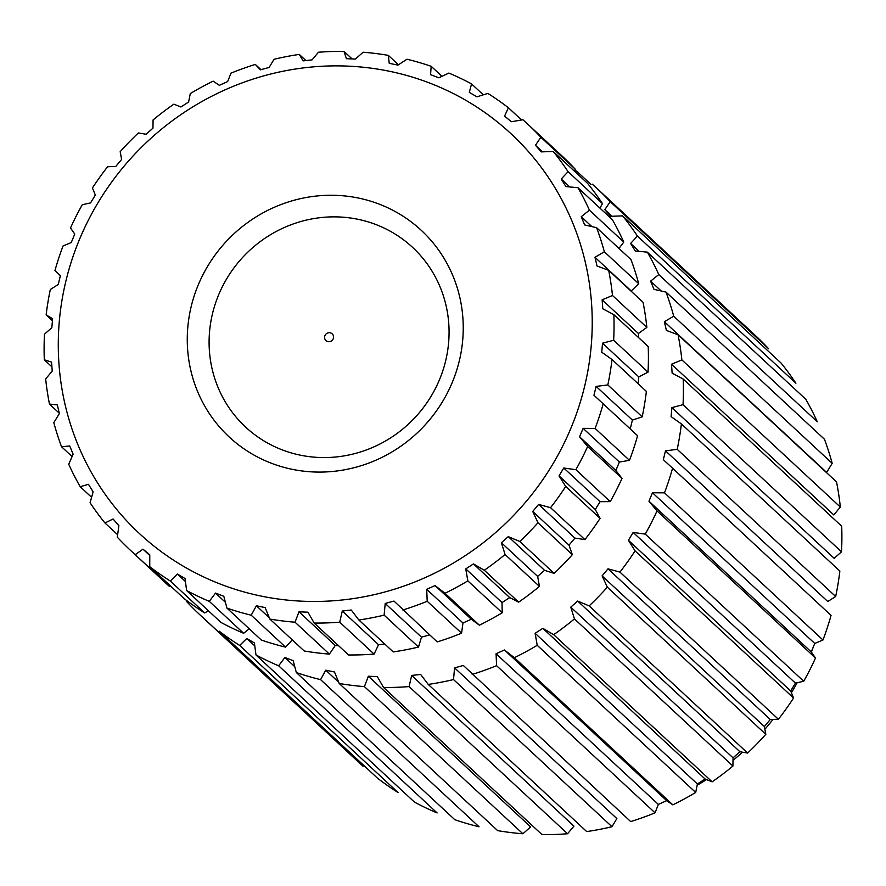 <?xml version="1.0" encoding="UTF-8"?>
<svg xmlns="http://www.w3.org/2000/svg" width="886" height="886" viewBox="0 0 886 886"><rect width="100%" height="100%" fill="white"/><g stroke="black" fill="none" stroke-linecap="round" stroke-linejoin="round"><path stroke-width="1.33" d="M638.706 337.721L638.407 333.501L646.858 327.41L612.492 295.503L602.137 299.822L602.779 308.793L613.854 314.641L648.22 346.559A291.317 279.389 -47.1 0 1 648.031 372.164L613.666 340.257L602.513 343.203L601.749 352.229L612.016 359.495L646.381 391.413A291.317 279.389 -47.1 0 1 642.195 416.841L607.829 384.934L596.123 386.407L593.952 395.256L637.577 435.724A291.317 279.389 -47.1 0 1 629.492 460.343L595.126 428.436L583.099 428.348L579.599 436.809L587.651 446.478L622.016 478.385L615.859 470.488L619.369 462.027L629.492 460.343M602.137 299.822L638.407 333.501M149.745 566.675A291.317 279.389 -47.1 0 0 170.3 581.028L204.666 612.935A291.317 279.389 -47.1 0 1 184.111 598.593L149.745 566.675L149.778 554.791L142.978 549.165L135.237 554.68A291.317 279.389 -47.1 0 1 130.851 550.693A291.317 279.389 -47.1 0 1 117.306 537.182L118.879 525.664L113.087 518.997L104.947 522.973A291.317 279.389 -47.1 0 1 90.084 502.772L93.119 491.841L88.478 484.31L80.172 486.702A291.317 279.389 -47.1 0 1 68.743 464.275L73.117 454.175L69.728 445.968L61.533 446.743A291.317 279.389 -47.1 0 1 53.813 422.655L59.362 413.596L57.335 404.891L49.472 404.082A291.317 279.389 -47.1 0 1 45.662 378.931L52.219 371.079L51.576 362.108L44.3 359.782A291.317 279.389 -47.1 0 1 44.488 334.177L51.831 327.687L52.606 318.672L46.138 314.929A291.317 279.389 -47.1 0 1 50.325 289.5L58.232 284.495L60.392 275.646L54.943 270.618A291.317 279.389 -47.1 0 1 63.028 245.998L71.245 242.542L74.756 234.092L70.503 227.957A291.317 279.389 -47.1 0 1 82.276 204.732L90.571 202.883L95.334 195.031L92.432 187.976A291.317 279.389 -47.1 0 1 107.605 166.745L115.723 166.49L121.615 159.436L120.186 151.672A291.317 279.389 -47.1 0 1 138.382 132.944L146.068 134.262L152.957 128.171L153.079 119.942A291.317 279.389 -47.1 0 1 173.855 104.171L180.888 106.984L188.596 102.012L190.302 93.551A291.317 279.389 -47.1 0 1 213.161 81.147L219.307 85.333L227.647 81.59L230.947 73.173A291.317 279.389 -47.1 0 1 255.312 64.423L260.373 69.839L269.145 67.436L274.018 59.284A291.317 279.389 -47.1 0 1 299.28 54.411L303.09 60.879L312.071 59.871L318.428 52.252A291.317 279.389 -47.1 0 1 343.978 51.377L346.404 58.686L355.364 59.085L363.116 52.23A291.317 279.389 -47.1 0 1 388.312 55.364L389.242 63.316L397.969 65.121L406.951 59.218A291.317 279.389 -47.1 0 1 431.194 66.306L430.541 74.634L438.836 77.802L448.881 73.062A291.317 279.389 -47.1 0 1 471.551 83.904L469.303 92.377L476.945 96.829L487.854 93.407A291.317 279.389 -47.1 0 1 508.409 107.749L504.566 116.11L511.366 121.736L522.917 119.754A291.317 279.389 -47.1 0 1 527.303 123.741L561.669 155.648A291.317 279.389 -47.1 0 1 575.213 169.16L540.848 137.241L535.465 145.238L541.257 151.894L553.207 151.451L587.573 183.369A291.317 279.389 -47.1 0 1 602.436 203.57L568.07 171.662L561.237 179.05L565.877 186.581L577.982 187.732L612.348 219.639A291.317 279.389 -47.1 0 1 623.777 242.066L589.412 210.148L581.238 216.716L584.616 224.933L596.621 227.691L630.998 259.598A291.317 279.389 -47.1 0 1 638.706 283.686L604.341 251.779L594.982 257.305L597.02 266.01L608.682 270.341L643.048 302.259A291.317 279.389 -47.1 0 1 646.858 327.41M296.334 672.54A291.317 279.389 -47.1 0 0 320.577 679.628L479.049 826.782A291.317 279.389 -47.1 0 1 454.806 819.694L296.334 672.54L293.177 660.679L284.893 657.512L278.647 665.785L437.119 812.938A291.317 279.389 -47.1 0 1 414.449 802.096L255.976 654.942L254.415 642.937L246.773 638.485L239.674 645.44L398.146 792.593A291.317 279.389 -47.1 0 1 377.591 778.251L219.119 631.098A291.317 279.389 -47.1 0 0 239.674 645.44M314.176 623.057A291.317 279.389 -47.1 0 0 339.726 622.182L374.091 654.089A291.317 279.389 -47.1 0 1 348.541 654.964L314.176 623.057L307.951 612.204L298.981 611.805L335.251 645.484L338.485 645.628M645.252 534.114L633.147 532.431L795.429 683.117L803.724 681.268L645.252 534.114A291.317 279.389 -47.1 0 0 657.024 510.89L815.497 658.043L811.244 651.908L814.755 643.457L822.972 640.002L664.5 492.849L652.473 492.771L648.962 501.221L811.244 651.908M352.13 58.941L343.978 51.377M284.893 657.512L294.772 666.693M402.842 610A291.317 279.389 -47.1 0 0 427.196 601.262L461.573 633.169A291.317 279.389 -47.1 0 1 437.208 641.918L393.971 601.062L385.211 603.466L421.481 637.145L429.655 634.897M246.773 638.485L254.803 645.938M186.603 590.519A291.317 279.389 -47.1 0 0 209.273 601.361L243.639 633.28A291.317 279.389 -47.1 0 1 220.968 622.437L186.603 590.519L185.041 578.514L177.399 574.073L170.3 581.028M226.96 608.128A291.317 279.389 -47.1 0 0 251.203 615.205L285.569 647.123A291.317 279.389 -47.1 0 1 261.326 640.035L226.96 608.128L223.804 596.267L215.519 593.099L209.273 601.361M269.842 619.059A291.317 279.389 -47.1 0 0 295.038 622.205L329.415 654.112A291.317 279.389 -47.1 0 1 304.208 650.977L269.842 619.059L265.113 607.586L256.375 605.78L251.203 615.205M298.981 611.805L295.038 622.205M302.325 601.206A272.921 261.747 -47.1 0 0 567.084 210.181A272.921 261.747 -47.1 0 0 106.375 189.615A272.921 261.747 -47.1 0 0 302.325 601.206M358.874 620.012A291.317 279.389 -47.1 0 0 384.136 615.139L418.502 647.057A291.317 279.389 -47.1 0 1 393.24 651.93L358.874 620.012L351.255 610.011L342.284 611.03L339.726 622.182M385.211 603.466L384.136 615.139M426.709 589.301L462.979 622.98L471.319 619.248L479.37 625.195L444.993 593.277L435.048 585.568L426.709 589.301L427.196 601.262M444.993 593.277A291.317 279.389 -47.1 0 0 467.841 580.873L502.218 612.78L502.019 602.569L509.727 597.596L518.664 602.159L484.299 570.252L473.467 563.917L465.759 568.89L467.841 580.873M484.299 570.252A291.317 279.389 -47.1 0 0 505.075 554.492L539.441 586.399L537.658 576.409L544.547 570.307L554.138 573.397A291.317 279.389 -47.1 0 0 572.334 554.669L569 545.145L574.903 538.079L584.915 539.596A291.317 279.389 -47.1 0 0 600.088 518.365L595.292 509.539L600.043 501.686L610.244 501.609A291.317 279.389 -47.1 0 0 622.016 478.385M554.138 573.397L519.772 541.479L508.276 536.628L501.387 542.73L505.075 554.492M519.772 541.479A291.317 279.389 -47.1 0 0 537.968 522.751L572.334 554.669M584.915 539.596L550.549 507.689L538.633 504.4L532.73 511.466L537.968 522.751M550.549 507.689A291.317 279.389 -47.1 0 0 565.722 486.447L600.088 518.365M610.244 501.609L575.878 469.691L563.773 468.007L559.022 475.86L565.722 486.447M575.878 469.691A291.317 279.389 -47.1 0 0 587.651 446.478M595.126 428.436A291.317 279.389 -47.1 0 0 603.2 403.806M607.829 384.934A291.317 279.389 -47.1 0 0 612.016 359.495M613.666 340.257A291.317 279.389 -47.1 0 0 613.854 314.641M612.492 295.503A291.317 279.389 -47.1 0 0 608.682 270.341M604.341 251.779A291.317 279.389 -47.1 0 0 596.621 227.691M589.412 210.148A291.317 279.389 -47.1 0 0 577.982 187.732M568.07 171.662A291.317 279.389 -47.1 0 0 553.207 151.451M540.848 137.241A291.317 279.389 -47.1 0 0 527.303 123.741M204.611 619.092L363.083 766.246A291.317 279.389 -47.1 0 1 358.697 762.259L200.225 615.105A291.317 279.389 -47.1 0 0 204.611 619.092M186.68 601.605A291.317 279.389 -47.1 0 0 200.225 615.105M501.387 542.73L537.658 576.409M514.367 657.7L504.422 649.981L496.082 653.724L658.353 804.41L666.693 800.667L672.839 804.853L514.367 657.7A291.317 279.389 -47.1 0 0 537.215 645.285L695.698 792.449L697.404 783.988L705.112 779.015L712.145 781.829L553.672 634.664L542.83 628.329L535.122 633.302L697.404 783.988M672.839 804.853A291.317 279.389 -47.1 0 0 695.698 792.449M671.51 364.235L833.781 514.921L840.338 507.069L681.866 359.915L671.51 364.235L672.142 373.205L683.228 379.064L841.7 526.218A291.317 279.389 -47.1 0 1 841.512 551.823L683.04 404.669L671.887 407.626L834.169 558.313L841.512 551.823M518.664 602.159A291.317 279.389 -47.1 0 0 539.441 586.399M465.759 568.89L502.019 602.569M473.467 563.917L509.727 597.596M610.221 201.665A291.317 279.389 -47.1 0 0 596.677 188.153L755.149 335.307A291.317 279.389 -47.1 0 1 768.694 348.818L610.221 201.665L604.839 209.65L610.631 216.317L622.581 215.874L781.053 363.027A291.317 279.389 -47.1 0 1 795.916 383.228L637.444 236.075L630.599 243.473L639.105 251.369M652.473 492.771L814.755 643.457M630.599 243.473L635.251 251.004L647.356 252.145L805.828 399.298A291.317 279.389 -47.1 0 1 817.257 421.725L658.785 274.571L650.612 281.139L653.99 289.345L665.995 292.103L824.467 439.257A291.317 279.389 -47.1 0 1 832.187 463.345L673.714 316.191L664.356 321.718L666.394 330.423L678.056 334.764L836.528 481.918A291.317 279.389 -47.1 0 1 840.338 507.069M243.639 633.28L249.243 628.805M215.519 593.099L225.398 602.281M44.3 359.782L51.909 366.848M305.891 60.558L299.28 54.411M435.048 585.568L471.319 619.248M324.597 337.012A4.596 4.408 -47.1 0 0 332.305 340.213A4.596 4.408 -47.1 0 0 327.499 333.058A4.596 4.408 -47.1 0 0 324.597 337.012M483.313 94.824L471.551 83.904M313.4 471.95A141.062 135.281 -47.1 0 0 450.243 269.842A141.062 135.281 -47.1 0 0 212.131 259.21A141.062 135.281 -47.1 0 0 313.4 471.95M521.577 119.975L508.409 107.749M650.612 281.139L661.244 291.018M594.982 257.305L631.253 290.985L638.706 283.686M479.37 625.195A291.317 279.389 -47.1 0 0 502.218 612.78M630.234 428.902L632.394 420.086L642.195 416.841M461.573 633.169L462.979 622.98M418.502 647.057L421.481 637.145M374.091 654.089L378.555 644.709L384.723 644.011M329.415 654.112L335.251 645.484M285.569 647.123L292.258 639.88M204.666 612.935L208.409 610.775M130.851 550.693L165.217 582.6A291.317 279.389 -47.1 0 0 169.603 586.587L170.721 586.155M574.482 171.208L575.213 169.16M599.966 208.155L602.436 203.57M618.971 248.445L623.777 242.066M638.197 383.804L638.784 376.882L648.031 372.164M590.951 184.399L577.783 172.172A291.317 279.389 -47.1 0 0 574.914 169.99M604.839 209.65L611.96 216.262M142.978 549.165L149.778 555.478M453.51 679.562L611.982 826.716L616.855 818.564L454.584 667.878L453.51 679.562A291.317 279.389 -47.1 0 1 428.248 684.424L420.628 674.434L411.658 675.442L409.088 686.595L567.572 833.748L573.929 826.129L411.658 675.442M611.982 826.716A291.317 279.389 -47.1 0 1 586.72 831.589L428.248 684.424M681.866 359.915A291.317 279.389 -47.1 0 0 678.056 334.764M542.83 628.329L705.112 779.015M697.149 785.251A254.526 244.104 -47.1 0 0 706.519 779.58M733.01 760.387A254.526 244.104 -47.1 0 0 742.501 752.181M764.884 729.267A254.526 244.104 -47.1 0 0 773.002 719.421M791.408 692.763A254.526 244.104 -47.1 0 0 797.167 682.729M811.388 652.107A254.526 244.104 -47.1 0 0 813.403 646.736M255.976 654.942A291.317 279.389 -47.1 0 0 278.647 665.785M339.216 683.483A291.317 279.389 -47.1 0 0 364.412 686.617L522.884 833.77A291.317 279.389 -47.1 0 1 497.688 830.636L339.216 683.483L334.487 671.998L325.749 670.193L320.577 679.628M567.572 833.748A291.317 279.389 -47.1 0 1 542.022 834.623L383.549 687.47L377.325 676.627L368.354 676.228L364.412 686.617M383.549 687.47A291.317 279.389 -47.1 0 0 409.088 686.595M472.216 674.423A291.317 279.389 -47.1 0 0 496.57 665.674L655.053 812.827A291.317 279.389 -47.1 0 1 630.688 821.577L463.345 665.475L454.584 667.878M496.082 653.724L496.57 665.674M535.122 633.302L537.215 645.285M553.672 634.664A291.317 279.389 -47.1 0 0 574.449 618.904L732.921 766.058L733.043 757.829L739.932 751.738L747.618 753.056L589.146 605.902L577.65 601.051L570.761 607.143L574.449 618.904M589.146 605.902A291.317 279.389 -47.1 0 0 607.342 587.174L765.814 734.328L764.385 726.564L770.277 719.51L778.395 719.255L619.923 572.101L608.006 568.823L602.103 575.878L607.342 587.174M619.923 572.101A291.317 279.389 -47.1 0 0 635.096 550.87L793.568 698.024L790.666 690.969L795.429 683.117M633.147 532.431L628.395 540.283L635.096 550.87M648.962 501.221L657.024 510.89M664.5 492.849A291.317 279.389 -47.1 0 0 672.574 468.218L831.057 615.382A291.317 279.389 -47.1 0 1 822.972 640.002M665.497 450.83L827.768 601.505L835.675 596.5L677.203 449.346L665.497 450.83L663.326 459.668L672.574 468.218M677.203 449.346A291.317 279.389 -47.1 0 0 681.389 423.918L839.862 571.071A291.317 279.389 -47.1 0 1 835.675 596.5M671.887 407.626L671.112 416.641L681.389 423.918M683.04 404.669A291.317 279.389 -47.1 0 0 683.228 379.064M673.714 316.191A291.317 279.389 -47.1 0 0 665.995 292.103M658.785 274.571A291.317 279.389 -47.1 0 0 647.356 252.145M637.444 236.075A291.317 279.389 -47.1 0 0 622.581 215.874M596.677 188.153A291.317 279.389 -47.1 0 0 592.291 184.166M135.237 554.68L169.603 586.587M54.943 270.618L60.392 275.679M602.103 575.878L764.385 726.564M608.006 568.823L770.277 719.51M325.749 670.193L338.685 682.209M559.022 475.86L595.292 509.539M712.145 781.829A291.317 279.389 -47.1 0 0 732.921 766.058M398.467 64.789L388.312 55.364M342.284 611.03L378.555 644.709M104.947 522.973L117.639 534.756M570.761 607.143L733.043 757.829M318.772 457.453A122.656 117.639 -47.1 0 0 437.762 281.715A122.656 117.639 -47.1 0 0 230.703 272.478A122.656 117.639 -47.1 0 0 318.772 457.453M256.375 605.78L269.322 617.797M532.73 511.466L569 545.145M260.96 69.673L255.312 64.423M504.422 649.981L666.693 800.667M61.533 446.743L72.087 456.545M561.237 179.05L569.731 186.946M80.172 486.702L91.601 497.312M602.513 343.203L638.784 376.882M579.599 436.809L615.859 470.488M583.099 428.348L619.369 462.027M46.138 314.929L52.418 320.765M508.276 536.628L544.547 570.307M49.472 404.082L59.273 413.186M628.395 540.283L790.666 690.969M803.724 681.268A291.317 279.389 -47.1 0 0 815.497 658.043M441.97 76.318L431.194 66.306M177.399 574.073L185.429 581.526M577.65 601.051L739.932 751.738M538.633 504.4L574.903 538.079M581.238 216.716L591.87 226.594M535.465 145.238L542.586 151.849M563.773 468.007L600.043 501.686M664.356 321.718L826.638 472.404L832.187 463.345M596.123 386.407L632.394 420.086M778.395 719.255A291.317 279.389 -47.1 0 0 793.568 698.024M368.354 676.228L530.636 826.915L522.884 833.77M747.618 753.056A291.317 279.389 -47.1 0 0 765.814 734.328M655.053 812.827L658.353 804.41"/></g></svg>
